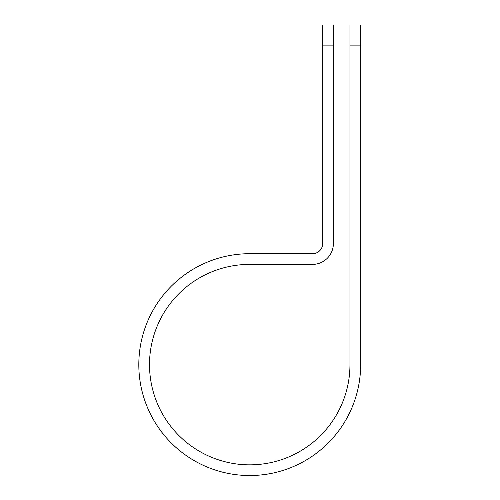 <?xml version="1.0" encoding="UTF-8"?>
<svg xmlns="http://www.w3.org/2000/svg" width="500" height="500" viewBox="0 0 500 500"><rect width="100%" height="100%" fill="white"/><g stroke="black" fill="none" stroke-linecap="round" stroke-linejoin="round"><path stroke-width="0.75" d="M349.963 45.888L349.963 25L360.65 25L360.65 45.888L349.963 45.888L349.963 364.613A100.225 100.225 0 0 1 249.731 464.844A100.225 100.225 0 0 1 149.506 364.613A100.225 100.225 0 0 1 249.731 264.387L312.544 264.387A20.85 20.85 0 0 0 333.387 243.544L333.387 45.888L322.7 45.888L322.7 25L333.387 25L333.387 45.888M322.7 45.888L322.7 243.544A10.156 10.156 0 0 1 312.544 253.7L249.731 253.7A110.919 110.919 0 0 0 138.812 364.613A110.919 110.919 0 0 0 249.731 475.531A110.919 110.919 0 0 0 360.65 364.613L360.65 45.888"/></g></svg>

